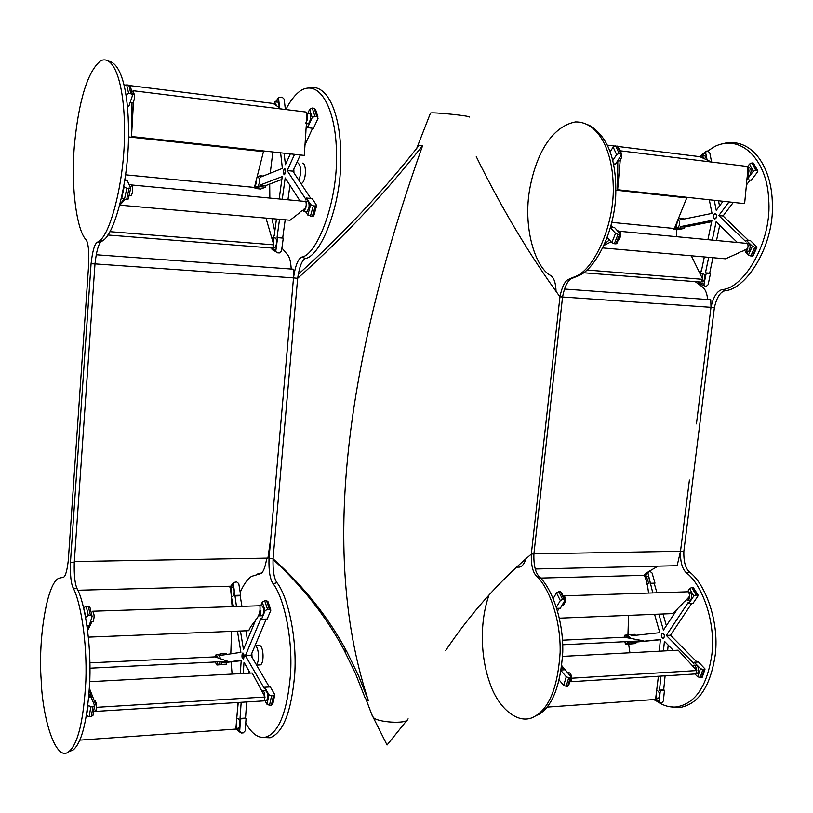 <?xml version="1.0" encoding="UTF-8"?>
<svg xmlns="http://www.w3.org/2000/svg" width="813" height="813" viewBox="0 0 813 813"><rect width="100%" height="100%" fill="white"/><g stroke="black" fill="none" stroke-linecap="round" stroke-linejoin="round"><path stroke-width="1.22" d="M408.116 718.844L407.699 719.403C406.886 724.281 376.551 722.422 373.228 717.269L371.541 713.977M469.406 117.031C470.219 115.842 431.774 111.899 430.494 113.088L430.443 113.2M284.733 168.545L284.479 168.596C283.036 170.954 282.944 172.996 284.204 174.734L284.469 174.683C285.912 172.326 286.003 170.273 284.733 168.545M243.229 653.164L243.25 658.926L243.229 653.164M259.245 664.963L260.373 664.902C264.113 663.398 263.758 648.286 260.282 645.796L255.18 645.674M68.526 751.832L73.18 749.952C82.042 742.493 87.58 719.332 89.816 680.481C91.269 640.837 84.288 601.732 77.174 588.815C74.887 584.008 73.922 575.126 74.278 562.159L94.989 263.89L293.503 277.883C295.302 265.648 298.066 258.717 301.796 257.081C317.09 254.936 338.106 201.36 336.43 153.22C336.287 112.082 321.023 78.587 300.891 90.477C295.16 94.491 290.15 100.863 285.871 109.562M75.822 540.005L80.304 475.351M85.07 406.774L94.989 263.89C96.361 251.603 98.363 244.276 100.964 241.928L103.312 240.262C113.962 233.971 127.783 185.638 128.464 138.881C129.237 96.849 122.58 65.02 109.521 61.331M245.729 723.235C252.172 734.342 259.032 738.915 266.298 736.954C279.164 732.137 287.233 711.273 290.515 674.373C292.995 636.081 283.137 596.214 273.097 583.734C270.018 579.232 268.656 570.878 269.001 558.653L293.503 277.883L293.412 269.194L96.29 254.754M276.135 476.845L281.776 412.272M266.745 558.125C265.384 566.671 263.514 571.783 261.125 573.48L251.552 576.366C247.457 579.09 243.676 584.415 240.201 592.362M231.563 631.366L230.801 653.845M231.105 662.077L232.101 674.068M74.329 561.559L267.924 558.104L270.82 537.769M301.034 183.626L301.46 183.484C306.247 181.512 306.826 162.996 302.355 163.128M281.908 248.006L286.969 254.073C289.387 256.268 290.79 261.247 291.196 269.032M272.843 151.96L270.231 173.24M269.703 184.073L269.835 198.077M271.938 218.626L274.784 231.309M298.33 274.245C342.873 234.195 383.136 191.218 419.122 145.303L422.679 145.436C357.496 328.188 313.991 537.789 368.452 700.826L358.624 675.888L346.988 651.965C328.716 617.667 304.072 586.6 273.056 558.765L297.639 278.331C343.869 237.132 385.545 192.833 422.679 145.436M273.046 559.435C302.599 586.508 326.216 616.6 343.879 649.709L355.484 673.55L365.301 698.397L368.452 700.826M293.503 277.883L297.639 278.331C299.418 266.491 302.06 259.865 305.566 258.453C320.342 256.075 341.013 207.173 340.81 159.023C341.297 117.204 329.021 83.769 309.296 87.662M269.001 558.653L273.056 558.765C272.751 570.614 274.052 578.592 276.969 582.708C287.182 595.309 297.233 635.664 294.713 674.424C291.369 711.782 283.158 732.889 270.068 737.757L266.298 736.954M261.827 572.891L257.04 574.13M262.436 737.442L270.068 737.757M251.4 656.213L251.288 654.506M293.239 171.756L293.127 170.608M73.15 587.921C71.016 583.521 70.111 575.025 70.436 562.423L91.066 263.778C92.418 251.847 94.298 244.835 96.717 242.731L99.044 241.065C110.538 234.713 125.121 178.728 124.48 130.283C124.613 88.119 115.243 54.146 100.751 60.701C87.184 71.493 78.698 102.428 74.644 142.895C70.416 186.665 76.961 230.719 85.904 239.52C88.139 242.304 89.095 250.16 88.769 263.077L68.302 560.36C67.113 570.543 65.548 576.163 63.597 577.21L59.186 578.175C47.327 581.62 37.967 637.992 41.178 679.942C42.347 718.011 55.884 763.519 69.105 751.385C78.018 743.844 83.597 720.348 85.853 680.918C87.326 640.685 80.314 601.01 73.15 587.921L77.174 588.815M74.278 562.159L70.436 562.423M94.989 263.89L91.066 263.778M656.315 700.908C662.798 705.511 669.373 707.534 676.04 706.975C695.217 703.946 707.178 686.314 711.934 654.069C715.816 620.349 701.345 583.988 686.619 573.033C682.229 569.161 680.196 561.895 680.511 551.244L682.788 533.043L680.511 551.244L533.907 553.887C533.582 565.096 535.401 572.748 539.385 576.844C551.295 587.606 563.551 618.967 562.759 652.219C560.513 685.349 552.535 706.101 538.806 714.485L535.899 715.664C549.791 707.178 557.86 686.121 560.137 652.514C560.94 618.774 548.541 586.966 536.499 576.061C548.541 586.966 560.94 618.774 560.137 652.514C557.86 686.121 549.791 707.178 535.899 715.664C519.954 726.852 498.034 709.129 489.436 681.802C481.154 658.245 478.989 623.551 489.03 594.994C478.989 623.551 481.154 658.245 489.436 681.802C498.034 709.129 519.954 726.852 535.899 715.664L538.806 714.485C552.535 706.101 560.513 685.349 562.759 652.219C563.551 618.967 551.295 587.606 539.385 576.844C535.401 572.748 533.582 565.096 533.907 553.887L562.576 296.847C564.507 286.989 567.444 280.932 571.366 278.656L579.537 275.333C596.386 267.721 615.085 230.099 615.787 193.636C616.417 158.586 607.382 135.69 588.683 124.917C607.382 135.69 616.417 158.586 615.787 193.636C615.085 230.099 596.386 267.721 579.537 275.333L569.801 278.768L576.468 276.054C595.309 267.975 615.248 222.366 613.165 183.972C612.209 150.019 598.185 121.706 575.502 121.92C551.915 126.462 536.428 153.535 529.913 188.098C522.668 226.288 534.812 267.274 550.706 275.546C553.978 277.711 555.767 282.985 556.062 291.379C555.767 282.985 553.978 277.711 550.706 275.546C534.812 267.274 522.668 226.288 529.913 188.098C536.428 153.535 551.915 126.462 575.502 121.92C598.185 121.706 612.209 150.019 613.165 183.972C615.248 222.366 595.309 267.975 576.468 276.054L579.537 275.333L571.366 278.656C567.444 280.932 564.507 286.989 562.576 296.847L559.964 296.806C529.639 255.201 501.743 208.494 476.286 156.655C501.743 208.494 529.639 255.201 559.964 296.806C561.864 287.233 564.649 281.42 568.317 279.367L571.366 278.656L568.317 279.367C564.649 281.42 561.864 287.233 559.964 296.806L531.326 554.1L559.964 296.806L710.999 307.304L710.765 299.743L564.578 289.042M445.524 650.766C470.158 613.978 498.755 581.752 531.326 554.1C531.041 564.984 532.759 572.311 536.499 576.061C532.759 572.311 531.041 564.984 531.326 554.1L533.907 553.887L531.326 554.1C498.755 581.752 470.158 613.978 445.524 650.766M525.991 558.704C524.233 563.958 522.017 566.763 519.324 567.128L516.57 567.2L519.324 567.128C522.017 566.763 524.233 563.958 525.991 558.704M668.693 706.548L678.926 707.696C698.387 704.647 710.532 686.802 715.359 654.16C719.292 620.014 704.597 583.216 689.648 572.139C685.511 568.602 683.581 561.671 683.855 551.346L680.511 551.244L677.138 565.716L535.269 569.009M696.436 423.858L710.999 307.304C713.357 296.745 717.107 290.82 722.269 289.55C744.2 288.381 772.797 240.292 768.59 198.555C767.36 162.966 743.052 133.2 715.054 146.35L707.401 151.177M715.349 213.626C717.168 215.201 717.066 216.969 715.054 218.921L714.688 218.961C712.879 217.376 712.981 215.608 714.993 213.656L715.349 213.626M695.206 281.623L701.548 286.339C704.962 288.351 706.995 292.741 707.656 299.519M680.339 196.583L680.186 197.193M676.396 223.524L676.375 224.449M676.345 228.047L676.741 236.715M533.907 553.887L548.877 419.742M536.052 534.73L542.281 478.877M682.788 533.043L689.414 480.005M658.052 566.163L648.581 571.63M628.551 615.37L627.89 637.006M628.297 641.935L629.923 652.778M663.174 633.337C664.729 635.105 664.77 636.772 663.286 638.337L662.565 638.276C661.01 636.498 660.979 634.831 662.463 633.276L663.174 633.337M710.999 307.304L714.383 307.68C716.7 297.456 720.277 291.806 725.115 290.719C746.131 289.296 774.291 245.739 772.35 203.89C772.035 167.966 752.675 137.753 724.79 143.22M683.855 551.346L714.383 307.68M567.698 672.676L568.328 672.646C570.391 672.595 571.448 674.536 571.529 678.459L569.791 681.761M563.165 595.899C564.761 596.579 565.533 598.449 565.482 601.508L563.663 604.953L562.84 604.984M559.181 608.266L557.566 611M561.631 667.239L563.856 669.831M561.244 669.983L565.177 669.749L571.204 677.036L568.734 677.707L566.153 686.314L567.708 686.213L570.299 677.615M553.206 598.52L556.509 592.86L558.765 591.61L562.596 599.323L565.147 599.882L560.37 608.226L556.783 608.358M562.596 599.323L560.33 600.583L556.417 607.22M561.122 670.745L566.275 676.762L568.734 677.707M566.153 686.314L563.704 685.359L559.222 680.085M558.765 591.61L561.305 592.169L564.944 599.496M571.143 677.239L568.612 685.633L567.708 686.213M617.545 230.76L617.88 230.801C620.868 231.573 621.427 234.317 619.526 239.042L618.195 240.181M620.36 151.696C622.148 153.586 622.23 156.238 620.624 159.673L619.049 161.004L617.799 160.862L617.646 189.724L744.617 203.626L746.517 183.992C746.517 178.504 749.301 168.413 746.415 166.35L619.933 150.761M614.445 163.992L613.713 165.11M611.081 225.608L612.799 227.467M610.136 151.767L613.185 147.102L615.675 145.923L619.13 153.464L621.65 154.5L615.532 164.114L613.469 163.87M610.634 227.254L614.658 227.64L620.553 234.256L618.012 234.418L614.323 243.707L615.919 243.849L619.608 234.571M619.13 153.464L616.63 154.653L612.728 160.578M610.472 227.823L615.543 233.321L618.012 234.418M614.323 243.707L611.864 242.609L607.291 237.579M615.675 145.923L618.185 146.96L621.386 153.942M620.502 234.368L616.854 243.534L615.919 243.849M306.674 119.521L306.857 116.625M275.282 104.46L274.357 103.79M255.17 184.551L256.004 181.248M254.601 186.797L256.603 182.691L256.562 178.992M256.898 186.919L257.65 186.99L259.377 182.966C259.632 179.063 259.073 177.163 257.701 177.254L257.02 177.183M305.597 123.505L307.619 118.972L306.887 113.322M307.558 123.739L308.513 123.85L310.556 119.328C310.851 115.172 310.21 113.18 308.645 113.353L306.867 113.129M302.568 210.384L304.164 211.41L306.115 206.939M306.155 211.593L307.09 211.675L309.021 207.437C309.306 203.159 308.635 201.096 307.009 201.238L305.017 201.055M273.077 242.426L272.264 239.662M273.625 244.307L273.717 243.707C273.981 239.601 273.371 237.599 271.877 237.691L271.715 237.792M274.001 247.823L274.814 247.894L276.552 243.941C276.816 239.835 276.196 237.833 274.703 237.924L272.68 237.762M285.576 172.143L284.479 168.596L283.371 171.137L284.469 174.683L285.576 172.143M271.918 248.026L275.841 250.648L277.619 237.65L277.06 237.345L282.711 237.813L285.19 219.805M287.944 199.795L289.936 185.303M277.06 237.345L279.53 219.297M282.274 199.256L285.18 177.925L300.027 200.943M305.525 211.532L307.781 215.028L310.698 204.642L306.379 198.026L305.983 199.47L287.162 170.588L292.863 171.177L300.312 154.978M310.779 198.453L292.863 171.177M287.162 170.588L294.57 154.348M306.095 129.064L307.253 126.513L307.609 127.651L312.212 117.57L309.621 109.369L307.853 113.251M304.977 144.816L312.599 128.251M290.322 153.881L285.414 164.704L284.113 153.2M289.906 154.805L289.784 153.82M280.617 152.814L282.385 168.413L260.079 177.275L260.109 175.76L257.071 176.97M255.201 186.746L255.17 188.474L259.906 186.655L259.936 185.151L265.465 185.689L281.847 179.449M259.936 185.151L282.233 176.553L279.184 198.961M276.45 219.032L274.184 235.719L273.635 235.414L273.3 237.813M279.042 107.174C279.144 103.546 278.554 101.859 277.263 102.113L275.282 101.859M279.591 107.621L278.554 98.454L275.932 101.94M255.17 188.474L260.668 189.012L265.434 187.203L265.465 185.689M275.841 250.648L276.014 251.786L277.457 252.792L279.337 252.934L281.491 251.095L283.27 238.118L282.711 237.813M316.623 205.699L313.737 215.892L312.344 216.41L315.281 206.024L316.674 205.526L312.212 198.585L306.379 198.026M307.609 127.651L313.432 128.342L318.066 118.292L316.826 116.493L314.875 116.259L312.212 117.57M285.363 109.501L284.174 99.166L282.101 97.133L278.849 97.367L278.554 98.454M283.27 238.118L277.619 237.65M274.215 235.465L273.635 235.414M273.473 250.465L272.04 249.459L271.877 248.331M312.344 216.41L307.781 215.028M315.281 206.024L313.32 205.841L310.393 216.228M310.698 204.642L313.32 205.841M316.826 116.493L314.214 108.292L312.273 108.048L314.875 116.259M314.214 108.292L315.576 109.582L317.964 117.072M309.621 109.369L312.273 108.048M263.117 176.065L260.109 175.76M265.434 187.203L259.906 186.655M305.393 201.451L303.645 201.289M303.727 209.358L304.855 208.433M276.257 105.09L274.448 101.757M215.821 661.955L216.929 661.894M236.116 726.06L236.41 722.554M264.804 696.568C264.672 692.625 263.869 690.694 262.396 690.776L261.928 691.202M265.678 700.745L267.05 699.729C268.107 694.648 267.497 691.599 265.241 690.603L262.995 690.735M235.912 728.438L236.644 727.513L236.603 720.176M238.189 728.265L239.408 727.32C240.384 722.452 239.825 719.505 237.731 718.479L236.746 718.55M214.957 661.995L216.695 664.262L217.793 661.853M217.711 657.432L215.923 654.882L214.896 656.863M218.88 664.16L220.475 661.721M220.567 658.479L218.595 654.75L216.421 654.851M231.136 595.146C231.868 591.498 231.563 588.825 230.201 587.138M232.376 596.529L233.748 595.411C234.693 590.655 234.185 587.85 232.223 587.006L230.181 587.057M259.296 613.856L260.008 612.504M261.664 615.766L259.469 615.848L260.312 614.73L260.892 610.522M262.284 615.746L263.138 614.628C264.174 609.618 263.605 606.681 261.43 605.797L259.947 605.848M242.264 653.693C241.674 656.619 242 658.357 243.25 658.926L243.717 658.317C244.307 655.38 243.971 653.642 242.731 653.073L242.264 653.693M256.166 618.917L243.453 649.496L240.445 631.01M236.471 606.539L233.341 583.764L230.668 587.047M241.918 606.356L240.191 595.807L234.754 595.97M247.426 639.912L245.933 630.786M232.935 596.508L231.278 596.559L233.494 606.63M237.457 631.132L240.882 652.341L220.923 655.319L220.862 653.855L216.634 654.841M217.01 664.251L217.041 665.004L221.299 664.434L221.238 662.961L241.197 660.705M221.238 662.961L241.227 660.217L240.272 673.631M238.239 702.493L236.969 715.867M236.349 728.387L239.672 731.263L240.557 718.885L240.028 718.438L245.526 718.072L246.674 701.965M248.727 673.184L248.9 670.857M240.028 718.438L241.166 702.31M243.219 673.479L244.012 662.3L250.18 673.103M264.987 700.796L266.949 704.221L268.991 694.79L264.632 687.249L264.357 688.55L245.394 655.654L250.922 655.39L266.237 619.069M269.296 686.975L250.922 655.39M245.394 655.654L261.125 618.053L261.522 619.252L265.099 610.695L262.253 602.148L260.729 605.817M261.522 619.252L267.152 619.039L270.749 610.502L269.428 609.252L267.538 609.313L265.099 610.695M240.191 595.807L240.678 595.228L238.768 583.632L236.674 581.895L233.687 582.474L233.341 583.764M226.258 654.526L226.227 653.601L220.862 653.855M217.041 665.004L226.664 664.16L226.603 662.697M239.672 731.263L241.38 733.021L243.209 732.889L245.18 730.867L246.065 718.519L245.526 718.072M274.743 695.105L272.741 704.251L271.41 705.156L273.463 695.725L274.682 694.444L270.302 686.914L264.632 687.249M269.428 609.252L266.552 600.705L264.682 600.766L267.538 609.313M266.552 600.705L267.955 601.6L270.678 609.689M262.253 602.148L264.682 600.766M240.678 595.228L235.231 595.39M232.345 599.527L231.786 599.547M230.12 586.864L233.687 582.474M226.664 664.16L221.299 664.434M246.065 718.519L240.557 718.885M237.01 729.688L235.912 728.489M271.41 705.156L269.51 705.278L266.949 704.221M273.463 695.725L271.562 695.837L269.51 705.278M268.991 694.79L271.562 695.837M216.786 657.189L215.902 656.884M263.971 695.013L262.762 692.737M88.515 625.634L87.458 628.947M89.044 694.139L90.395 697.381M83.627 607.829L86.168 606.325L88.322 615.38L90.426 615.309L92.123 616.386L89.227 625.604L87.011 625.685M88.759 697.483L91.178 697.341L94.593 705.623L92.936 706.741L90.812 706.863L89.156 716.802L91.269 716.67L92.936 706.741M88.322 615.38L85.629 617.321M87.936 705.166L90.812 706.863M89.156 716.802L86.432 715.46M86.168 606.325L88.261 606.264L89.958 607.352L92.021 615.939M92.865 715.288L91.269 716.67M92.53 611.254C94.45 613.906 94.603 617.423 92.977 621.803L92.824 621.874M94.999 700.623C96.93 703.509 97.103 707.086 95.528 711.375L95.304 711.456M129.023 184.317L131.045 184.51L132.661 187.549C132.763 191.522 132.224 194.185 131.045 195.527L130.304 195.455M131.655 91.584L132.936 91.737L134.47 94.542C134.572 98.627 134.003 101.391 132.763 102.824L132.011 102.733L131.503 136.493L304.265 155.405L305.851 132.519C305.912 126.147 308.015 114.277 305.973 112.042L133.149 90.731L133.86 94.46M128.119 106.401L127.59 107.946M125.121 178.504L126.188 180.72M124.267 85.721L126.676 84.887L128.647 93.475L130.842 93.749L132.529 95.345L128.769 106.483L127.438 106.32M124.806 180.588L127.316 180.821L130.72 187.915L126.798 188.352L124.44 199.419L126.625 199.612L128.993 188.555M123.82 186.523L126.798 188.352M124.44 199.419L121.574 197.813M126.676 84.887L128.861 85.162L130.537 86.757L132.356 94.623M128.647 93.475L125.985 94.674M128.291 198.738L126.625 199.612M625.644 641.65L627.25 641.579M655.888 696.792L656.264 693.743M696.487 670.186C696.243 666.782 695.074 665.136 692.981 665.258L692.33 665.644M695.887 673.886L697.818 672.961C699.231 668.53 698.337 665.918 695.115 665.125L693.835 665.207M655.634 698.865L656.68 698.032L656.518 691.66M657.036 698.753L658.774 697.889C660.095 694.099 659.394 691.538 656.691 690.196M624.394 641.711L626.945 643.652L628.5 641.508M628.327 637.656L625.685 635.471L624.232 637.24M628.276 643.581L630.024 642.666L630.553 641.406M630.522 638.063L627.727 635.38L626.406 635.441M646.813 583.063C647.87 578.907 647.046 576.58 644.343 576.051M647.046 584.334L648.713 583.297C650.014 579.141 649.252 576.702 646.416 576L645.309 576.031M687.27 598.835L688.459 597.606M688.957 600.461L687.737 600.512L688.926 599.527L689.688 595.868M689.851 600.431L691.04 599.455C692.442 595.096 691.599 592.555 688.499 591.834L688.276 591.844M661.802 633.815C660.999 636.376 661.497 637.88 663.286 638.337L663.947 637.788C664.749 635.238 664.251 633.723 662.463 633.276L661.802 633.815M677.727 608.52L663.438 630.136L658.865 614.15M652.798 592.931L647.971 573.155L644.933 575.472M656.934 592.799L654.313 583.643L650.176 583.764M666.386 625.685L663.022 613.978M648.469 592.87L648.53 593.073C647.788 585.685 646.386 579.771 644.292 575.33L540.564 578.063M654.577 614.323L659.8 632.677L631.101 635.807L630.99 634.536L624.851 635.207L624.923 635.99M625.543 643.357L625.634 644.374L631.782 643.754L631.671 642.473L660.39 639.74M631.671 642.473L660.41 639.516L659.241 651.203M655.451 699.454L659.211 701.304L660.298 690.522L659.526 690.156L663.693 689.871L665.105 675.837M667.625 650.756L668.195 645.105M659.526 690.156L660.939 676.091M663.449 650.979L664.424 641.254L673.418 650.451M694.922 673.967L697.727 676.843L700.491 668.621L694.211 662.239L693.824 663.388L666.314 635.441L670.481 635.238L691.741 603.378M697.026 662.077L670.481 635.238M666.314 635.441L688.235 602.463L688.814 603.48L693.784 596.01L689.607 588.663L687.534 591.803M695.288 668.865L693.814 666.965M688.814 603.48L693.032 603.327L698.021 595.868L697.371 594.76L693.784 596.01M654.313 583.643L654.993 583.134L652.097 573.053L650.278 571.549L648.906 571.58L647.971 573.155M635.177 635.37L635.085 634.343L630.99 634.536M625.634 644.374L635.878 643.54L635.766 642.27M659.211 701.304L660.441 702.859L661.823 702.757L663.378 701.009L664.465 690.237L663.693 689.871M705.003 669.14L702.28 677.188L701.528 677.656L704.312 669.434L705.054 668.977L698.448 661.995L694.211 662.239M697.371 594.76L693.184 587.423L691.772 587.464L695.958 594.811M693.184 587.423L698.011 594.923M689.607 588.663L691.772 587.464M654.993 583.134L650.857 583.256M635.878 643.54L631.782 643.754M624.669 636.325L624.851 635.207M664.465 690.237L660.298 690.522M654.77 700.145L653.886 699.566M701.528 677.656L697.727 676.843M704.312 669.434L702.889 669.516L700.115 677.747M700.491 668.621L702.889 669.516M626.366 637.087L625.695 637.219M693.865 674.038L694.485 673.997M675.379 226.044L676.528 223.209M744.606 250.089L746.171 249.357M746.11 251.959L747.421 252.081L745.257 251.888L746.791 250.78L747.93 248.128M746.842 243.372L744.393 243.138M747.421 252.081L748.966 250.973C750.988 246.491 750.389 243.859 747.157 243.087L746.314 243.006M702.574 278.869C703.194 275.079 702.33 273.138 699.993 273.056L699.769 273.127M701.406 281.837L703.804 280.851C705.674 276.562 705.115 274.022 702.107 273.229L701.141 273.148M674.607 227.965L676.446 226.827L677.3 221.278M676.02 228.016L678.53 227.03C680.135 223.738 679.942 221.288 677.951 219.683M704.332 158.311L701.71 155.293L700.095 156.543M706.467 159.358L705.572 156.167L702.899 155.446M747.31 175.425L747.726 174.947C749.362 171.97 749.352 169.49 747.716 167.519M747.228 176.451L749.891 175.212C751.893 170.75 751.344 168.149 748.234 167.417L747.686 167.346M714.068 214.347C712.93 216.949 713.255 218.473 715.054 218.921L715.968 218.24C717.117 215.638 716.781 214.114 714.993 213.656L714.068 214.347M723.031 201.258L716.253 210.343L714.251 200.303M719.535 205.953L718.489 200.76M709.302 199.754L712.015 213.382L680.43 219.795L680.451 218.484L678.255 218.931M673.591 228.433L673.581 229.276L680.318 227.955L680.339 226.644L684.505 227.051L711.649 221.736M680.339 226.644L711.924 220.425L707.92 239.672M704.332 256.928L701.345 271.288L700.562 271.003L700.135 273.026M698.296 281.867L703.916 284.306L706.253 273.127L705.46 272.833L709.688 273.178L712.93 257.691M716.538 240.496L719.718 225.292M705.46 272.833L708.692 257.315M712.29 240.089L716.111 221.776L737.361 242.467M745.236 251.888L748.427 254.997L752.371 246.197L746.243 240.282L745.694 241.502L718.804 215.536L723.062 215.973L733.306 202.386M748.549 240.506L723.062 215.973M718.804 215.536L729.027 201.919M746.425 184.978L750.125 180.059M746.954 179.622L753.285 171.289L749.535 164.043L747.493 166.797M707.036 159.643L705.593 152.478L702.025 155.253M746.984 179.683L751.303 180.191L757.614 171.817L757.919 171.025L757.147 170.354L755.704 170.171L753.285 171.289M618.012 146.472L699.922 156.696L711.609 162.061L709.82 153.017L708.093 151.269L706.69 151.086L705.593 152.478M684.617 218.951L680.451 218.484M673.581 229.276L677.727 229.683L684.495 228.362L684.505 227.051M703.916 284.306L704.962 286.135L706.375 286.247L708.143 284.641L710.481 273.473L709.688 273.178M756.954 247.223L753.031 255.932L752.259 256.176L756.212 247.386L756.984 247.142L750.562 240.699L746.243 240.282M757.147 170.354L753.387 163.108L751.954 162.925L755.704 170.171M753.387 163.108L757.665 170.547M749.535 164.043L751.954 162.925M747.493 172.844L747.716 170.354M699.82 156.685L705.847 151.35M684.495 228.362L680.318 227.955M701.395 271.064L700.562 271.003M710.481 273.473L706.253 273.127M699.302 283.94L698.245 282.131M752.259 256.176L748.427 254.997M756.212 247.386L754.769 247.254L750.816 256.054M752.371 246.197L754.769 247.254M702.94 157.702L701.619 157.051M701.761 277.213L700.572 274.784M546.875 707.127L655.573 699.444L658.398 676.253M696.832 670.552L695.664 673.926L570.787 681.721L571.874 678.205L696.832 670.552L678.174 650.197L562.606 656.376M565.076 669.76L561.824 665.715M564.649 601.539C566.214 600.146 566.031 598.246 564.131 595.827L688.205 591.773C692.524 598.012 684.302 600.309 682.442 603.856L672.697 613.591L559.385 618.154M562.494 640.197L624.384 637.229L643.215 640.786L562.708 644.77M620.593 236.258L620.258 231.349L747.554 243.443C750.247 251.42 741.121 250.353 738.224 253.117L725.521 258.808L602.85 247.935M611.122 241.796L604.059 245.394M609.445 239.947L604.862 243.595M619.882 150.659L620.634 151.889M620.238 160.181L617.646 189.724M611.884 222.396L674.384 228.504L686.751 197.915L615.868 190.161M586.925 270.018L702.798 279.337L700.999 282.081L583.561 272.762M702.798 279.337L691.304 255.77M93.393 611.203L259.896 605.766C261.44 618.368 251.735 622.28 248.788 630.675L88.414 637.138M91.808 621.915L87.672 630.573M77.855 590.238L229.479 586.244C231.339 589.232 231.319 600.299 232.193 606.671M89.938 662.859L215.008 656.863L227.975 661.355L89.999 668.184M79.694 740.135L235.851 729.098L238.087 702.503M265.038 697.005L264.184 700.867L96.127 711.365L96.828 707.31L265.038 697.005L252.193 673.001L89.776 681.69M91.91 699.078L89.328 690.217M96.828 707.31L89.44 688.438M132.417 91.676L133.149 90.731M133.505 101.767L131.503 136.493M129.999 85.609L273.178 103.464L281.339 109.003M125.639 174.825L254.439 187.427L263.442 151.655L128.505 136.909M109.918 231.664L273.778 244.835L272.477 248.077L107.855 235.008M120.456 202.6L121.371 202.681M273.778 244.835L265.973 218.097M132.621 190.76L132.489 185.039L305.901 201.502C307.721 210.658 301.237 209.805 299.143 213.128L290.068 220.232L119.816 205.15L125.121 199.48M123.535 199.256L119.816 205.15M255.038 645.624L255.719 646C258.9 648.296 259.611 661.975 256.359 664.739M273.097 583.734L276.969 582.708M301.796 257.081L305.566 258.453M259.286 574.029L261.197 573.429M252.05 657.341L251.827 653.235M297.649 162.63C301.257 165.598 301.674 171.513 298.91 180.395M293.96 172.854L293.798 169.145M101.432 241.603L97.154 242.426M539.385 576.844L536.499 576.061L539.385 576.844M686.619 573.033L689.648 572.139M722.269 289.55L725.115 290.719M560.33 600.583L556.509 592.86M563.704 685.359L566.275 676.762M564.151 599.272L560.309 591.559M616.63 154.653L613.185 147.102M611.864 242.609L615.543 233.321M620.726 153.667L617.27 146.116M85.782 616.843L83.637 607.778M86.524 715.684L88.18 705.755M90.426 615.309L88.261 606.264M121.737 198.148L124.084 187.081M130.842 93.749L128.861 85.162M373.096 717.168L387.049 745.003L407.872 719.2M430.494 113.088L416.723 148.342M365.84 698.814L372.649 716.771M343.879 649.709L346.988 651.965M256.562 665.105L260.373 664.902M300.912 183.423L301.46 183.484M69.105 751.385L73.18 749.952M99.044 241.065L103.312 240.262M96.717 242.731L100.964 241.928M678.926 707.696L676.04 706.975M563.663 604.953L562.281 605.004M619.049 161.004L617.697 160.842M254.886 186.716L257.65 186.99M306.45 123.606L308.513 123.85M304.164 211.41L307.09 211.675M272.802 247.731L274.814 247.894M272.04 249.459L276.014 251.786M278.768 97.479L275.455 101.879M255.089 186.736L255.048 188.545M216.908 664.251L216.939 665.024M236.014 728.824L239.815 732.107M216.695 664.262L219.378 664.13M235.943 728.418L238.697 728.224M264.235 700.836L266.278 700.715M94.542 705.928L92.926 715.542M92.977 621.803L90.406 621.894M95.528 711.375L93.607 711.497M130.68 188.118L128.352 198.961M132.763 102.824L130.131 102.499M131.045 195.527L129.125 195.344M648.225 571.844L643.632 575.35M625.238 643.083L625.349 644.414M654.048 699.79L659.556 702.503M647.036 584.283L647.575 584.273M626.945 643.652L628.998 643.54M655.685 698.855L657.768 698.702M747.238 176.35L748.204 176.462M673.266 228.392L673.255 229.388M698.57 283.585L704.231 285.769M675.014 227.914L677.097 228.118M701.446 281.796L702.412 281.877M701.68 157.041L702.391 157.122M614.608 146.055L607.443 145.161M125.334 85.03L124.064 84.867"/></g></svg>
